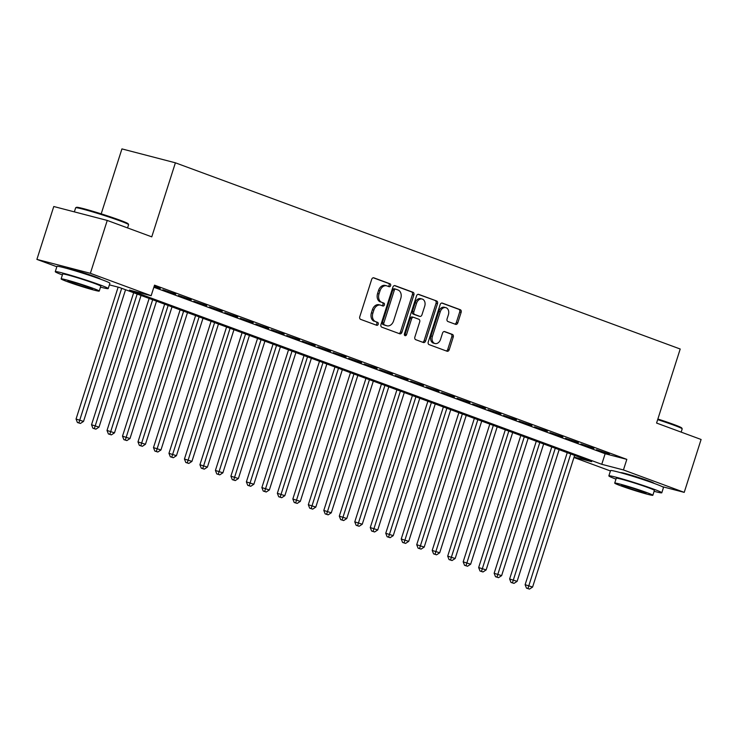 <?xml version="1.0" encoding="UTF-8"?>
<svg xmlns="http://www.w3.org/2000/svg" width="738" height="738" viewBox="0 0 738 738"><rect width="100%" height="100%" fill="white"/><g stroke="black" fill="none" stroke-linecap="round" stroke-linejoin="round"><path stroke-width="1.11" d="M390.623 285.643A1.531 1.135 104.6 0 0 390.024 283.798L373.871 277.839A2.186 1.614 104.6 0 0 373.76 277.802A2.186 1.614 104.6 0 0 371.694 279.351L359.766 316.731A2.186 1.614 104.6 0 0 360.624 319.36L376.767 325.32A1.531 1.135 104.6 0 0 377.699 322.414L375.605 321.639A6.983 5.175 104.6 0 1 372.865 313.207L373.862 310.089A6.983 5.175 104.6 0 1 380.485 305.126A6.983 5.175 104.6 0 1 380.845 305.237L382.93 306.012A1.531 1.135 104.6 0 0 383.861 303.106L381.767 302.331A6.983 5.175 104.6 0 1 379.028 293.899L380.024 290.781A6.983 5.175 104.6 0 1 386.647 285.818A6.983 5.175 104.6 0 1 387.007 285.929L389.092 286.704A1.531 1.135 104.6 0 0 390.623 285.643M388.151 286.353A1.531 1.135 104.6 0 0 388.575 283.42L373.28 277.774M375.826 324.969A1.531 1.135 104.6 0 0 376.251 322.036L375.605 321.639M381.989 305.661A1.531 1.135 104.6 0 0 382.413 302.728L381.767 302.331M620.842 472.754A17.343 0.849 17.7 0 1 620.842 472.707A17.343 0.849 17.7 0 1 630.889 475.097A17.343 0.849 17.7 0 1 648.628 480.908A17.343 0.849 17.7 0 1 653.877 483.252A17.343 0.849 17.7 0 1 653.84 483.279M67.25 268.549A17.343 0.849 17.7 0 1 67.25 268.503A17.343 0.849 17.7 0 1 77.296 270.892A17.343 0.849 17.7 0 1 95.036 276.713A17.343 0.849 17.7 0 1 100.285 279.047A17.343 0.849 17.7 0 1 100.257 279.084M455.614 324.351A2.186 1.614 104.6 0 0 455.724 324.388A2.186 1.614 104.6 0 0 457.791 322.838L461.139 312.349A2.186 1.614 104.6 0 0 460.281 309.711L442.348 303.097A2.186 1.614 104.6 0 0 442.237 303.06A2.186 1.614 104.6 0 0 440.162 304.609L428.243 341.98A2.186 1.614 104.6 0 0 429.092 344.618L447.034 351.233A2.186 1.614 104.6 0 0 447.145 351.27A2.186 1.614 104.6 0 0 449.211 349.72L453.252 337.054A2.186 1.614 104.6 0 0 452.403 334.415L444.719 331.583A2.186 1.614 104.6 0 0 444.608 331.556A2.186 1.614 104.6 0 0 442.542 333.106L440.54 339.388A5.839 4.327 104.6 0 1 434.996 343.53A5.839 4.327 104.6 0 1 432.403 336.38L440.254 311.777A5.839 4.327 104.6 0 1 445.789 307.635A5.839 4.327 104.6 0 1 448.39 314.785L447.08 318.881A2.186 1.614 104.6 0 0 447.938 321.519L455.614 324.351M56.835 266.75L36.9 259.398L53.773 206.511L107.25 220.431L151.77 236.852L175.395 162.812L680.205 349.019L656.58 423.059L701.1 439.479L684.227 492.366L662.3 486.656M107.25 220.431L90.368 273.309L151.152 295.726L129.473 290.089L601.765 464.303L623.444 469.94L684.227 492.366M153.855 287.257L605.142 453.722L626.82 459.368L154.528 285.154L151.152 295.726M626.82 459.368L623.444 469.94M413.87 294.914A2.186 1.614 104.6 0 0 413.012 292.276L395.079 285.661A2.186 1.614 104.6 0 0 394.968 285.624A2.186 1.614 104.6 0 0 392.893 287.174L380.965 324.545A2.186 1.614 104.6 0 0 381.823 327.183L399.756 333.797A2.186 1.614 104.6 0 0 399.876 333.834A2.186 1.614 104.6 0 0 401.942 332.284L413.87 294.914L412.422 294.536A2.186 1.614 104.6 0 0 411.564 291.897L394.479 285.597M418.714 294.379L436.647 300.993A2.186 1.614 104.6 0 1 437.505 303.632L425.577 341.002A2.186 1.614 104.6 0 1 423.511 342.552A2.186 1.614 104.6 0 1 423.4 342.515L415.725 339.683A2.186 1.614 104.6 0 1 414.867 337.054L419.701 321.897A2.186 1.614 104.6 0 0 418.843 319.259L413.75 317.377A2.186 1.614 104.6 0 0 413.64 317.34A2.186 1.614 104.6 0 0 411.564 318.89L406.537 334.674A1.531 1.135 104.6 0 1 404.406 333.89L416.527 295.892A2.186 1.614 104.6 0 1 418.603 294.342A2.186 1.614 104.6 0 1 418.714 294.379L418.483 294.314M154.085 286.519L160.303 288.42L154.196 286.169M175.792 294.139L162.886 289.766L175.792 294.139M191.28 299.849L178.375 295.477L191.28 299.849M206.76 305.56L193.854 301.196L206.76 305.56M222.249 311.27L209.343 306.907L222.249 311.27M237.728 316.98L224.832 312.617L237.728 316.98M253.217 322.69L240.311 318.327L253.217 322.69M268.706 328.41L255.8 324.037L268.706 328.41M284.185 334.12L271.28 329.748L284.185 334.12M299.674 339.831L286.768 335.467L299.674 339.831M315.154 345.541L302.257 341.177L315.154 345.541M330.642 351.251L317.737 346.888L330.642 351.251M346.131 356.971L333.225 352.598L346.131 356.971M361.611 362.681L348.705 358.308L361.611 362.681M377.1 368.391L364.194 364.019L377.1 368.391M392.579 374.101L379.683 369.738L392.579 374.101M408.068 379.812L395.162 375.448L408.068 379.812M423.557 385.522L410.651 381.159L423.557 385.522M439.036 391.241L426.13 386.869L439.036 391.241M454.525 396.952L441.619 392.579L454.525 396.952M470.005 402.662L457.108 398.299L470.005 402.662M485.493 408.372L472.588 404.009L485.493 408.372M500.982 414.083L488.076 409.719L500.982 414.083M516.462 419.802L503.556 415.429L516.462 419.802M531.95 425.512L519.045 421.14L531.95 425.512M547.43 431.223L534.533 426.85L547.43 431.223M562.919 436.933L550.013 432.569L562.919 436.933M578.408 442.643L565.502 438.28L578.408 442.643M593.887 448.353L580.981 443.99L593.887 448.353M596.47 449.7L609.376 454.073L596.47 449.7M175.395 162.812L121.927 148.901L101.198 213.845M36.9 259.398L90.368 273.309M610.427 470.955L573.952 457.495M574.072 457.099L591.655 461.665L119.353 287.451L109.399 284.868M605.142 453.722L601.765 464.303M385.559 285.551A6.983 5.175 104.6 0 0 385.199 285.44A6.983 5.175 104.6 0 0 378.576 290.403L380.024 290.781M380.328 301.962A6.983 5.175 104.6 0 1 377.579 293.521L378.576 290.403M379.397 304.868A6.983 5.175 104.6 0 0 379.037 304.748A6.983 5.175 104.6 0 0 372.413 309.711L373.862 310.089M374.166 321.27A6.983 5.175 104.6 0 1 371.417 312.829L372.413 309.711M398.907 333.484A2.186 1.614 104.6 0 0 400.494 331.906L412.422 294.536M395.826 289.185A1.531 1.135 104.6 0 0 394.295 290.246L383.825 323.05A1.531 1.135 104.6 0 0 384.424 324.895L386.629 325.707A6.983 5.175 104.6 0 0 386.989 325.818A6.983 5.175 104.6 0 0 393.612 320.855L400.771 298.438A6.983 5.175 104.6 0 0 398.022 289.997L395.826 289.185M395.66 289.139L394.378 288.807A1.531 1.135 104.6 0 0 392.847 289.868L394.295 290.246M386.989 325.818L385.55 325.449A6.983 5.175 104.6 0 1 385.181 325.329L382.976 324.517A1.531 1.135 104.6 0 1 382.376 322.672L392.847 289.868M418.123 294.314L436.647 300.993M422.542 342.201A2.186 1.614 104.6 0 0 424.138 340.624L436.057 303.253A2.186 1.614 104.6 0 0 435.208 300.615M413.52 317.322L412.302 316.999A2.186 1.614 104.6 0 0 412.191 316.971A2.186 1.614 104.6 0 0 410.125 318.521L405.088 334.296L406.537 334.674M404.461 335.2A1.531 1.135 104.6 0 0 405.088 334.296M424.719 306.169A5.839 4.327 104.6 0 0 422.127 299.019A5.839 4.327 104.6 0 0 416.592 303.17L413.824 311.833A2.186 1.614 104.6 0 0 414.682 314.471L419.774 316.353A2.186 1.614 104.6 0 0 419.885 316.39A2.186 1.614 104.6 0 0 421.951 314.831L424.719 306.169M422.127 299.019L420.678 298.641A5.839 4.327 104.6 0 0 415.143 302.792L416.592 303.17M418.557 316.03A2.186 1.614 104.6 0 1 418.437 316.012A2.186 1.614 104.6 0 1 418.326 315.975L413.234 314.093A2.186 1.614 104.6 0 1 412.376 311.454L415.143 302.792M445.789 307.635L444.35 307.257A5.839 4.327 104.6 0 0 438.815 311.408L440.254 311.777M434.996 343.53L433.557 343.161A5.839 4.327 104.6 0 1 430.955 336.011L438.815 311.408M446.176 350.919A2.186 1.614 104.6 0 0 447.772 349.342L451.813 336.676A2.186 1.614 104.6 0 0 450.955 334.046L444.128 331.528M454.765 324.037A2.186 1.614 104.6 0 0 456.352 322.46L459.7 311.971A2.186 1.614 104.6 0 0 458.842 309.333L441.758 303.032M118.145 287.137L76.051 419.046L83.532 421.416L125.552 289.739M121.687 288.318L78.865 422.883L77.416 422.505L80.405 423.455L78.865 422.883M83.532 421.416L80.405 423.455M77.416 422.505L76.051 419.046M75.71 207.738L76.54 207.313A27.121 1.338 17.7 0 1 92.803 211.271A27.121 1.338 17.7 0 1 119.962 220.192A27.121 1.338 17.7 0 1 128.154 223.78L128.587 224.62A27.786 1.365 -162.3 0 0 120.193 220.939A27.786 1.365 -162.3 0 0 92.37 211.806A27.786 1.365 -162.3 0 0 75.71 207.738A27.786 1.365 -162.3 0 0 75.654 207.793L74.353 211.871M100.516 287.11A27.786 1.365 -162.3 0 0 108.209 288.576A27.786 1.365 -162.3 0 0 99.805 284.822A27.786 1.365 -162.3 0 0 71.383 275.505A27.786 1.365 -162.3 0 0 55.267 271.676A27.786 1.365 -162.3 0 0 62.389 274.942M108.209 288.576L109.897 283.281A27.786 1.365 -162.3 0 0 101.493 279.536A27.786 1.365 -162.3 0 0 73.071 270.219A27.786 1.365 -162.3 0 0 56.955 266.39L55.267 271.676M61.125 278.909L62.684 274.038A20.009 0.987 17.7 0 1 74.28 276.796A20.009 0.987 17.7 0 1 94.75 283.512A20.009 0.987 17.7 0 1 100.802 286.206L99.252 291.076A20.009 0.987 -162.3 0 0 93.191 288.374A20.009 0.987 -162.3 0 0 72.73 281.667A20.009 0.987 -162.3 0 0 61.125 278.909A20.009 0.987 -162.3 0 0 67.186 281.602A20.009 0.987 -162.3 0 0 87.647 288.318A20.009 0.987 -162.3 0 0 99.252 291.076M71.807 282.811A12.897 0.637 -162.3 0 0 84.999 287.128A12.897 0.637 -162.3 0 0 92.471 288.909A12.897 0.637 -162.3 0 0 88.569 287.174A12.897 0.637 -162.3 0 0 75.377 282.848A12.897 0.637 -162.3 0 0 67.905 281.067A12.897 0.637 -162.3 0 0 71.807 282.811M127.573 227.922L128.596 224.693A27.786 1.365 -162.3 0 0 128.587 224.62M657.862 419.027A27.121 1.338 17.7 0 1 673.554 424.396A27.121 1.338 17.7 0 1 681.746 427.985L682.18 428.815A27.786 1.365 -162.3 0 0 673.785 425.143A27.786 1.365 -162.3 0 0 657.669 419.636M654.108 491.314A27.786 1.365 -162.3 0 0 661.801 492.772A27.786 1.365 -162.3 0 0 653.398 489.026A27.786 1.365 -162.3 0 0 624.966 479.709A27.786 1.365 -162.3 0 0 608.859 475.872A27.786 1.365 -162.3 0 0 615.981 479.146M661.801 492.772L663.49 487.486A27.786 1.365 -162.3 0 0 655.086 483.741A27.786 1.365 -162.3 0 0 626.654 474.414A27.786 1.365 -162.3 0 0 610.547 470.586L608.859 475.872M614.717 483.104L616.267 478.242A20.009 0.987 17.7 0 1 627.872 481.001A20.009 0.987 17.7 0 1 648.342 487.707A20.009 0.987 17.7 0 1 654.394 490.41L652.844 495.272A20.009 0.987 -162.3 0 0 646.783 492.578A20.009 0.987 -162.3 0 0 626.322 485.862A20.009 0.987 -162.3 0 0 614.717 483.104A20.009 0.987 -162.3 0 0 620.769 485.807A20.009 0.987 -162.3 0 0 641.239 492.514A20.009 0.987 -162.3 0 0 652.844 495.272M625.4 487.006A12.897 0.637 -162.3 0 0 638.591 491.333A12.897 0.637 -162.3 0 0 646.064 493.113A12.897 0.637 -162.3 0 0 642.161 491.37A12.897 0.637 -162.3 0 0 628.97 487.043A12.897 0.637 -162.3 0 0 621.497 485.272A12.897 0.637 -162.3 0 0 625.4 487.006M681.165 432.127L682.189 428.889A27.786 1.365 -162.3 0 0 682.18 428.815M133.67 292.737L91.53 424.756L99.021 427.127L141.041 295.449M137.167 294.028L94.344 428.594L92.896 428.215L95.894 429.165L94.344 428.594M99.021 427.127L95.894 429.165M92.896 428.215L91.53 424.756M149.15 298.447L107.019 430.466L114.501 432.837L156.521 301.169M152.655 299.739L109.833 434.304L108.385 433.935L111.383 434.876L109.833 434.304M114.501 432.837L111.383 434.876M108.385 433.935L107.019 430.466M164.639 304.157L122.499 436.186L129.989 438.547L172.009 306.879M168.135 305.449L125.312 440.023L123.873 439.645L126.862 440.586L125.312 440.023M129.989 438.547L126.862 440.586M123.873 439.645L122.499 436.186M180.118 309.868L137.988 441.896L145.469 444.267L187.498 312.589M183.624 311.159L140.801 445.734L139.353 445.355L142.351 446.305L140.801 445.734M145.469 444.267L142.351 446.305M139.353 445.355L137.988 441.896M195.607 315.578L153.476 447.606L160.958 449.977L202.978 318.299M199.112 316.87L156.29 451.444L154.842 451.066L157.831 452.016L156.29 451.444M160.958 449.977L157.831 452.016M154.842 451.066L153.476 447.606M211.096 321.298L168.956 453.316L176.447 455.687L218.466 324.01M214.592 322.589L171.769 457.154L170.321 456.776L173.319 457.726L171.769 457.154M176.447 455.687L173.319 457.726M170.321 456.776L168.956 453.316M226.575 327.008L184.445 459.027L191.926 461.398L233.946 329.729M230.081 328.299L187.258 462.864L185.81 462.486L188.808 463.436L187.258 462.864M191.926 461.398L188.808 463.436M185.81 462.486L184.445 459.027M242.064 332.718L199.924 464.746L207.415 467.108L249.435 335.439M245.56 334.01L202.738 468.575L201.299 468.206L204.288 469.147L202.738 468.575M207.415 467.108L204.288 469.147M201.299 468.206L199.924 464.746M257.544 338.428L215.413 470.457L222.894 472.818L264.924 341.15M261.049 339.72L218.227 474.294L216.778 473.916L219.776 474.857L218.227 474.294M222.894 472.818L219.776 474.857M216.778 473.916L215.413 470.457M273.032 344.139L230.902 476.167L238.383 478.538L280.403 346.86M276.538 345.43L233.715 480.004L232.267 479.626L235.256 480.576L233.715 480.004M238.383 478.538L235.256 480.576M232.267 479.626L230.902 476.167M288.521 349.849L246.381 481.877L253.872 484.248L295.892 352.57M292.017 351.14L249.195 485.715L247.747 485.336L250.745 486.287L249.195 485.715M253.872 484.248L250.745 486.287M247.747 485.336L246.381 481.877M304.001 355.568L261.87 487.587L269.352 489.958L311.371 358.281M307.506 356.86L264.684 491.425L263.235 491.047L266.233 491.997L264.684 491.425M269.352 489.958L266.233 491.997M263.235 491.047L261.87 487.587M319.489 361.279L277.35 493.298L284.84 495.668L326.86 364M322.986 362.57L280.163 497.135L278.724 496.766L281.713 497.707L280.163 497.135M284.84 495.668L281.713 497.707M278.724 496.766L277.35 493.298M334.969 366.989L292.838 499.017L300.32 501.379L342.349 369.71M338.474 368.28L295.652 502.846L294.204 502.477L297.202 503.417L295.652 502.846M300.32 501.379L297.202 503.417M294.204 502.477L292.838 499.017M350.458 372.699L308.327 504.727L315.809 507.089L357.829 375.421M353.963 373.991L311.141 508.565L309.692 508.187L312.681 509.137L311.141 508.565M315.809 507.089L312.681 509.137M309.692 508.187L308.327 504.727M365.947 378.409L323.807 510.438L331.288 512.809L373.317 381.131M369.443 379.701L326.62 514.275L325.172 513.897L328.17 514.847L326.62 514.275M331.288 512.809L328.17 514.847M325.172 513.897L323.807 510.438M381.426 384.129L339.296 516.148L346.777 518.519L388.797 386.841M384.932 385.421L342.109 519.986L340.661 519.607L343.659 520.558L342.109 519.986M346.777 518.519L343.659 520.558M340.661 519.607L339.296 516.148M396.915 389.839L354.775 521.858L362.266 524.229L404.286 392.551M400.411 391.131L357.589 525.696L356.15 525.318L359.138 526.268L357.589 525.696M362.266 524.229L359.138 526.268M356.15 525.318L354.775 521.858M412.394 395.55L370.264 527.569L377.745 529.939L419.774 398.271M415.9 396.841L373.077 531.406L371.629 531.037L374.627 531.978L373.077 531.406M377.745 529.939L374.627 531.978M371.629 531.037L370.264 527.569M427.883 401.26L385.753 533.288L393.234 535.65L435.254 403.981M431.379 402.551L388.566 537.126L387.118 536.747L390.107 537.688L388.566 537.126M393.234 535.65L390.107 537.688M387.118 536.747L385.753 533.288M443.372 406.97L401.232 538.998L408.714 541.369L450.743 409.691M446.868 408.262L404.046 542.836L402.597 542.458L405.596 543.408L404.046 542.836M408.714 541.369L405.596 543.408M402.597 542.458L401.232 538.998M458.851 412.68L416.721 544.709L424.202 547.079L466.222 415.402M462.357 413.972L419.535 548.546L418.086 548.168L421.084 549.118L419.535 548.546M424.202 547.079L421.084 549.118M418.086 548.168L416.721 544.709M474.34 418.4L432.2 550.419L439.691 552.79L481.711 421.112M477.837 419.691L435.014 554.256L433.575 553.878L436.564 554.828L435.014 554.256M439.691 552.79L436.564 554.828M433.575 553.878L432.2 550.419M489.82 424.11L447.689 556.129L455.171 558.5L497.2 426.832M493.325 425.402L450.503 559.967L449.055 559.589L452.053 560.539L450.503 559.967M455.171 558.5L452.053 560.539M449.055 559.589L447.689 556.129M505.309 429.82L463.178 561.849L470.659 564.21L512.679 432.542M508.805 431.112L465.992 565.677L464.543 565.308L467.532 566.249L465.992 565.677M470.659 564.21L467.532 566.249M464.543 565.308L463.178 561.849M520.797 435.531L478.658 567.559L486.139 569.92L528.168 438.252M524.294 436.822L481.471 571.396L480.023 571.018L483.021 571.968L481.471 571.396M486.139 569.92L483.021 571.968M480.023 571.018L478.658 567.559M536.277 441.241L494.146 573.269L501.628 575.64L543.648 443.962M539.782 442.532L496.96 577.107L495.512 576.729L498.51 577.679L496.96 577.107M501.628 575.64L498.51 577.679M495.512 576.729L494.146 573.269M551.766 446.951L509.626 578.979L517.117 581.35L559.136 449.673M555.262 448.243L512.44 582.817L511 582.439L513.989 583.389L512.44 582.817M517.117 581.35L513.989 583.389M511 582.439L509.626 578.979M567.245 452.671L525.115 584.69L532.596 587.061L574.625 455.383M570.751 453.962L527.928 588.527L526.48 588.149L529.478 589.099L527.928 588.527M532.596 587.061L529.478 589.099M526.48 588.149L525.115 584.69M388.575 283.42L390.024 283.798M376.251 322.036L377.699 322.414M382.413 302.728L383.861 303.106M377.579 293.521L379.028 293.899M371.417 312.829L372.865 313.207M400.494 331.906L401.942 332.284M411.564 291.897L413.012 292.276M382.376 322.672L383.825 323.05M382.976 324.517L384.424 324.895M385.181 325.329L386.629 325.707M436.057 303.253L437.505 303.632M424.138 340.624L425.577 341.002M410.125 318.521L411.564 318.89M412.376 311.454L413.824 311.833M413.234 314.093L414.682 314.471M418.326 315.975L419.774 316.353M430.955 336.011L432.403 336.38M450.955 334.046L452.403 334.415M451.813 336.676L453.252 337.054M447.772 349.342L449.211 349.72M458.842 309.333L460.281 309.711M459.7 311.971L461.139 312.349M456.352 322.46L457.791 322.838M385.199 285.44L386.647 285.818M379.037 304.748L380.485 305.126M394.295 288.779L395.743 289.158M412.191 316.971L413.64 317.34M418.437 316.012L419.885 316.39"/></g></svg>
